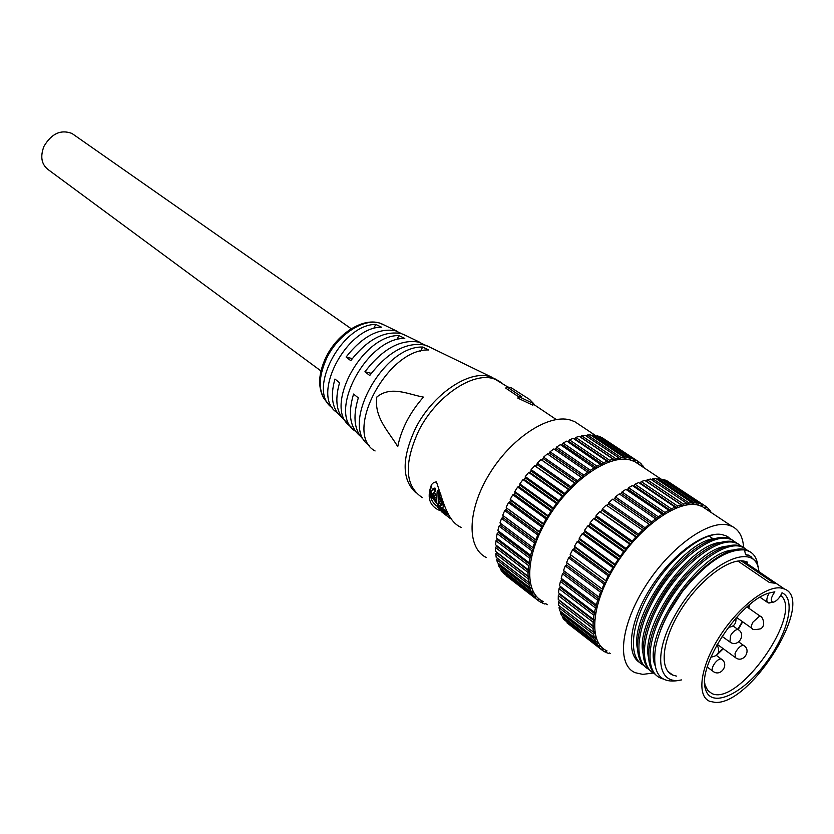 <?xml version="1.0" encoding="UTF-8"?>
<svg xmlns="http://www.w3.org/2000/svg" width="834" height="834" viewBox="0 0 834 834"><rect width="100%" height="100%" fill="white"/><g stroke="black" fill="none" stroke-linecap="round" stroke-linejoin="round"><path stroke-width="1.25" d="M74.216 135.035L71.922 133.43C60.778 129.291 51.447 133.607 43.941 146.398C39.865 157.105 41.596 165.09 49.154 170.345L320.975 370.963M423.422 397.099C409.859 412.601 401.3 429.103 397.745 446.607C388.915 431.772 373.851 417.48 376.843 397.005C391.167 385.381 408.191 394.378 423.422 397.099M369.566 445.596C338.958 427.415 382.462 345.651 422.65 347.038L428.676 349.957C387.257 348.414 342.638 433.628 375.081 450.965M350.895 426.57C322.362 409.598 361.331 334.83 398.902 335.57L404.782 338.406C366.553 337.499 326.469 413.998 355.524 431.282M332.703 408.034C306.255 392.314 340.835 324.332 375.769 324.405L381.492 327.168C345.901 326.928 310.238 396.588 337.207 412.622M341.742 417.24C332.266 409.504 330.003 396.776 334.945 379.043L339.553 382.754C334.392 400.935 336.644 413.987 346.308 421.889M360.173 436.026C349.967 427.592 347.768 413.601 353.564 394.055L358.307 397.881C352.282 417.886 354.471 432.189 364.854 440.79M430.281 347.371L424.913 345.057C406.314 341.752 387.925 351.906 369.733 375.498L364.938 371.756C382.733 348.758 400.747 338.896 418.97 342.169L425.423 345.213M406.429 335.8L401.383 333.631C384.286 330.452 367.408 339.469 350.749 360.663L346.1 357.025C362.373 336.415 378.876 327.679 395.597 330.817L401.748 333.736M533.708 403.656L532.874 405.199L517.831 398.12L518.654 396.557L521.886 396.89L506.603 386.642L511.565 387.966L529.538 399.413L533.708 403.656L518.654 396.557M518.55 396.755L505.79 388.175L506.603 386.642M441.144 510.981L438.267 509.845C429.875 505.487 427.31 498.013 430.573 487.41C431.355 483.939 433.315 482.104 436.463 481.927C443.751 503.423 447.889 521.542 461.139 527.411M714.894 702.353L709.724 701.321C696.546 696.161 700.185 667.367 718.762 637.801C737.183 608.194 765.852 585.562 780.916 587.991L784.44 588.981C816.027 600.449 750.892 705.783 714.894 702.353M743.011 560.938L776.1 583.414L769.334 582.445L737.923 561.053M735.025 657.317L717.209 644.296M773.514 602.127L768.229 602.899C766.165 601.533 766.425 598.259 769.021 593.099M704.72 682.817L705.533 689.197C710.589 708.347 740.436 695.514 763.631 665.803C787.098 636.436 797.002 599.177 782.011 592.776C779.967 597.436 777.288 600.511 773.952 602.012L772.753 602.158C770.282 600.845 770.981 597.394 774.838 591.817L770.23 592.786M705.241 685.36L707.691 690.396L711.694 693.429C738.017 707.149 804.08 613.48 780.728 595.445M768.865 603.076L772.732 602.158L768.885 603.076M705.533 689.197C696.776 665.897 740.311 600.199 769.501 592.943L774.838 591.817M741.124 560.834L773.149 582.601M440.206 505.696L441.728 505.268L441.801 504.132L439.372 497.179L438.257 495.396L438.257 505.3L432.231 497.731L431.251 494.541L431.397 491.455L432.794 489.86L434.545 489.819L434.66 492.331L432.877 493.228L432.679 495.907L434.274 499.785L436.568 502.746L437.131 491.789L438.277 493.05L442.854 503.496L443.25 506.634L442.614 507.687L440.821 507.249L440.206 505.696L441.009 504.163M451.632 519.332L441.77 511.951L443.605 513.254L444.105 512.305M449.609 517.966L443.615 513.4M449.443 516.267L448.89 517.309L449.943 518.237L450.308 517.56M448.89 517.309L443.605 513.254M443.678 511.94L440.727 510.648L437.329 506.613L440.321 509.949L441.374 508.636L440.8 510.283L441.864 510.147L442.666 508.625L443.897 509.324L443.094 510.846L446.576 514.766L443.678 511.94M443.094 510.846L441.864 510.147M438.559 498.617L439.747 499.962L438.559 498.617M439.435 502.892L440.654 504.153L439.435 502.892M434.566 499.201L435.796 500.473L434.566 498.961L434.274 499.785M433.649 494.885L434.827 496.23L433.649 494.885M438.82 496.293L438.715 498.106M438.694 499.128L439.059 503.767L438.257 505.3M432.043 490.434L431.397 491.455M432.846 488.891L433.597 488.317L432.794 489.86M433.597 488.317L434.545 488.119L433.732 489.652M434.545 488.119L435.233 488.203L434.42 489.746M435.233 488.203L434.545 489.819M435.358 488.276L435.473 490.799L434.66 492.331M433.378 492.644L432.637 494.041M433.43 492.592L432.565 494.948M433.367 493.415L432.679 495.907M433.482 494.374L432.763 496.345M433.565 494.812L432.971 497.095M433.784 495.563L433.326 497.992M434.128 496.459L434.597 497.408L433.795 498.941M434.597 497.408L435.004 498.127M436.161 499.795L435.504 501.515M436.443 501.171L435.963 502.068M437.527 492.175L438.34 490.632L437.944 490.246L437.131 491.789M438.34 490.632L439.091 491.507L438.277 493.05M439.091 491.507L439.966 492.831L439.153 494.374M439.966 492.831L440.779 494.301M440.832 494.51L440.05 495.99M441.394 496.678L440.852 497.7M442.02 498.951L441.655 499.629M442.552 500.744L442.249 501.317M442.854 501.714L442.541 502.297M443.167 502.673L442.812 503.34M443.208 502.819L442.854 503.496M443.605 503.986L443.135 504.872M443.876 504.737L443.281 505.873M444.032 505.164L443.25 506.634M444.042 505.185L443.104 507.228M443.062 511.94L442.718 512.587M447.139 513.838L448.65 514.995M443.625 511.294L444.428 509.772L443.969 511.617M444.772 510.095L444.324 511.972M445.137 510.45L444.626 512.284M445.429 510.762L445.012 512.691M445.825 511.169L445.387 513.129M446.19 511.607L445.71 513.494M446.513 511.972L446.086 513.984M446.888 512.462L446.211 514.171M447.024 512.649L446.419 514.463M447.222 512.941L446.576 514.766M447.378 513.244L446.555 514.932M438.1 505.154L437.329 506.613M438.35 505.112L437.61 506.634M438.413 505.112L438.006 506.759M438.809 505.237L440.279 506.968L439.476 508.479M440.06 507.374L439.309 508.959M440.102 507.437L439.622 509.303M440.425 507.781L439.935 509.605M441.374 508.636L440.8 510.283M441.593 508.771L441.061 510.356M441.864 508.844L441.155 510.283M441.947 508.761L442.666 508.625M443.897 509.324L443.365 511.065M440.143 498.878L439.758 499.608M441.415 502.391L440.633 503.872M439.612 502.568L440.248 501.14L441.301 501.974M436.401 498.982L435.775 500.181M434.743 498.857L435.369 497.439L436.422 498.263M433.878 494.437L434.483 493.061L435.65 494.333L434.848 495.865M435.65 494.333L434.837 496.23M430.573 487.41L431.783 485.107C428.749 494.656 430.615 501.766 437.412 506.457M375.769 324.405L373.632 328.606M398.902 335.57L396.776 339.719M422.65 347.038L420.513 351.177M352.261 358.62L346.1 357.025M371.286 373.351L364.938 371.756M676.541 676.113L672.725 675.071C658.943 669.473 662.019 640.137 680.586 610.394C698.986 580.61 728.186 558.207 743.876 561.053L747.545 562.147M758.429 568.705L759.065 571.749L758.429 568.705C753.206 539.358 701.415 566.776 674.935 615.461C652.907 653.481 657.421 685.631 681.524 679.908M758.231 566.776L756.125 561.73L749.787 555.944L745.544 554.714L744.512 549.919C726.424 548.96 705.627 562.981 682.118 591.963L668.889 612.552C662.04 625.166 657.578 636.947 655.503 647.872C651.979 673.799 660.392 684.526 680.732 680.044M744.512 549.919L748.796 551.128C753.884 553.515 756.897 558.321 757.856 565.535M750.214 551.868L743.678 549.189C735.484 547.969 725.184 551.785 712.789 560.625C702.28 568.298 692.053 578.744 682.118 591.963M663.03 678.939L660.507 678.052C644.036 671.287 647.33 637.072 667.888 603.034C688.665 568.308 721.546 542.944 739.06 546.072L743.031 547.25L747.191 550.159M744.46 548.001L737.902 545.3C729.573 544.049 719.127 547.928 706.565 556.935C681.368 574.991 654.773 614.814 649.801 643.65C646.955 659.413 649.29 670.109 656.806 675.738M654.2 673.455C638.375 665.834 642.211 631.536 662.717 597.999C683.494 563.742 715.895 539.077 733.315 542.204L737.298 543.393L741.457 546.291M738.747 544.154L732.169 541.433C723.704 540.151 713.101 544.091 700.372 553.265C675.446 571.259 649.352 610.352 644.296 638.959C641.367 654.951 643.702 665.813 651.312 671.537M648.727 669.264C632.87 661.571 636.623 627.293 657.067 593.86C677.761 559.697 710.141 535.167 727.592 538.357L731.595 539.556L735.755 542.454M733.055 540.328L726.456 537.596C717.855 536.272 707.107 540.276 694.211 549.627C669.566 567.547 643.952 605.932 638.823 634.288C635.8 650.52 638.146 661.539 645.86 667.356M706.617 509.459L702.092 506.457L697.495 504.935C676.614 500.15 638.302 527.985 614.794 566.39C591.045 604.713 588.345 643.004 607.006 650.854M743.605 547.406C742.906 536.835 739.007 529.798 731.918 526.306L727.394 524.867C706.805 520.406 668.336 548.96 644.369 587.887C620.162 626.741 616.858 665.178 635.216 672.694L642.785 674.383L653.762 672.955M579.62 424.923L574.741 421.67L569.883 419.888C547.98 413.862 510.471 438.705 488.88 474.848C467.04 510.908 466.738 548.459 486.451 557.56M543.143 601.439C523.898 592.891 525.284 554.964 548.011 517.841C570.498 480.634 608.413 454.405 629.868 459.868L634.622 461.536L639.344 464.684M657.255 479.467L658.016 478.622L694.263 502.777L697.078 503.038L696.87 504.361L697.808 504.539L696.932 503.955M591.89 435.859L592.64 435.046L626.501 457.616L629.378 457.97L629.211 459.273L630.181 459.482L629.263 458.877M659.694 632.756C667.867 607.944 689.249 578.348 709.181 563.388M654.315 627.741C664.75 600.48 680.846 577.899 702.603 559.989M649.04 622.571C659.308 596.164 674.977 574.188 696.046 556.643M643.817 617.389C653.898 591.869 669.118 570.519 689.499 553.338M643.285 665.094C627.46 657.348 631.036 623.311 651.25 590.055C671.724 556.09 703.938 531.55 721.587 534.479C703.76 531.195 671.443 555.1 650.687 587.918C629.753 620.684 625.417 654.19 639.772 662.603M745.419 554.11L751.1 556.622M654.857 665.094C642.701 634.121 699.747 551.284 733.096 550.054M648.685 658.234C639.72 625.344 694.847 547.604 727.133 546.176M643.129 653.814C634.33 620.85 688.863 543.935 721.191 542.319M637.593 649.415C628.961 616.399 682.931 540.286 715.28 538.493M728.051 536.95L730.084 538.628M721.587 534.479L726.039 535.824L730.23 538.691M599.271 645.558L600.032 646.152L599.396 647.591L566.953 622.842L601.189 649.384L602.398 648.529L603.086 649.081L602.565 650.489L604.681 651.813L605.891 650.843L606.683 651.229L606.276 652.584L608.705 653.439M610.561 653.616L609.279 652.918M711.183 512.503L709.807 510.116L708.723 510.867M708.066 510.231L708.629 508.782L706.773 507.093L705.606 508.01L704.886 507.499L705.345 506.071L667.033 480.843L705.345 506.071M703.145 504.841L701.978 505.873L701.186 505.352M662.248 479.852L662.78 479.321L698.965 503.392L701.488 504.143L701.144 505.529L701.978 505.873M698.965 503.392L697.808 504.539M694.263 502.777L693.137 504.028L692.147 503.361M651.834 479.936L652.803 478.758L689.103 503.017L692.189 502.777L692.095 504.028L693.137 504.028M689.103 503.017L688.008 504.351L686.851 503.569M683.515 504.111L682.483 505.519L646.173 481.124L647.184 479.748L683.515 504.111L686.841 503.361L686.882 504.528L688.008 504.351M677.583 506.061L676.603 507.52L640.283 483.011L641.231 481.572L677.583 506.061L681.107 504.81L681.274 505.873L682.483 505.519M671.36 508.855L670.463 510.356L634.132 485.711L635.008 484.231L671.36 508.855L675.04 507.114L675.342 508.052L676.603 507.52M664.917 512.462L664.114 513.984L627.793 489.204L628.575 487.702L664.917 512.462L668.722 510.241L669.149 511.054L670.463 510.356M658.339 516.851L657.63 518.373L621.34 493.447L622.018 491.945L658.339 516.851L662.217 514.182L662.759 514.849L664.114 513.984M651.688 521.969L651.093 523.481L614.835 498.409L615.409 496.908L651.688 521.969L655.597 518.873L656.264 519.394L657.63 518.373M649.728 524.649L612.688 499.159L649.728 524.649L651.093 523.481M645.068 527.766L644.588 529.256L608.382 504.028L608.841 502.558L645.068 527.766L648.946 524.284M643.233 530.539L606.151 505.07L643.233 530.539L644.588 529.256M638.531 534.177L638.177 535.616L602.044 510.231L602.377 508.813L638.531 534.177L642.347 530.341M636.853 537.013L635.883 536.981L599.761 511.555L636.853 537.013L638.177 535.616M632.182 541.12L631.964 542.486L595.903 516.955L596.101 515.6L632.182 541.12L635.883 536.981M630.681 543.987L629.628 544.122L593.589 518.539L594.652 518.425L630.681 543.987L631.964 542.486M626.094 548.511L626 549.794L590.034 524.106L590.107 522.835L626.094 548.511L629.628 544.122M624.791 551.378L623.665 551.67L587.72 525.941L588.846 525.66L624.791 551.378L626 549.794M620.329 556.268L620.371 557.446L584.509 531.623L584.446 530.445L620.329 556.268L623.665 551.67M619.245 559.093L618.067 559.551L582.226 533.666L583.404 533.228L619.245 559.093L620.371 557.446M614.971 564.284L615.148 565.348L579.401 539.379L579.203 538.316L614.971 564.284L618.067 559.551M614.116 567.026L612.896 567.641L577.17 541.62L578.389 541.037L614.116 567.026L615.148 565.348M610.092 572.458L610.405 573.406L574.762 547.312L574.438 546.364L610.092 572.458L612.896 567.641M609.466 575.106L608.226 575.867L572.614 549.721L573.855 548.981L609.466 575.106L610.405 573.406M605.734 580.704L570.206 554.485L605.734 580.704L608.226 575.867M605.359 583.206L604.108 584.102L568.621 557.842L569.872 556.976L605.359 583.206L606.172 581.506M601.96 588.919L566.557 562.585L601.96 588.919L604.108 584.102M601.835 591.243L600.584 592.265L565.233 565.9L566.474 564.91L601.835 591.243L602.523 589.565M565.233 565.9L563.534 570.56L598.812 596.988L600.584 592.265M598.812 596.988L599.49 597.488L597.697 600.251L562.481 573.802L561.178 578.316L596.32 604.817L597.697 600.251M596.32 604.817L597.102 605.161L596.685 606.735L595.486 607.965L560.396 581.434L559.499 585.76L594.506 612.333L595.486 607.965M594.506 612.333L595.393 612.51L593.964 615.315L559.009 588.721L558.509 592.807L593.401 619.422L593.964 615.315M593.401 619.422L594.361 619.443L593.151 622.216L558.311 595.58L558.238 599.375L592.995 626.021L593.151 622.216M592.995 626.021L594.037 625.886L593.037 628.586L558.321 601.939L558.655 605.401L593.297 632.057L593.037 628.586M593.297 632.057L594.392 631.755L594.559 632.912L593.62 634.372L559.03 607.715L559.76 610.811L594.288 637.457L593.62 634.372M594.288 637.457L595.434 637.009L595.737 638.031L594.892 639.501L560.417 612.844L561.532 615.544L595.956 642.18L594.892 639.501M595.956 642.18L597.134 641.586L597.571 642.451L596.831 643.921L562.45 617.296L563.94 619.568L598.259 646.162L596.831 643.921M598.259 646.162L599.469 645.433L600.032 646.152M601.189 649.384L599.396 647.591M603.086 649.081L602.398 648.529M506.655 576.106L538.618 600.897L539.098 599.521L538.378 598.948L537.179 599.75L503.256 573.052L537.179 599.75M500.431 569.268L502.016 571.582L534.094 596.435L532.561 594.142L500.431 569.268L500.786 568.538M498.221 564.785L499.441 567.495L531.602 592.38L530.434 589.669L498.221 564.785L498.805 563.742M496.647 559.635L497.491 562.731L529.736 587.626L528.954 584.53L496.647 559.635L497.481 558.321M495.74 553.88L496.188 557.331L528.537 582.226L528.151 578.765L495.74 553.88L496.71 552.525L529.131 577.389L529.069 576.117L528.016 576.211L528.037 572.437L495.521 547.584L495.563 551.337L528.016 576.211M495.521 547.584L496.564 546.28L529.09 571.113L529.173 569.726L528.193 569.674L528.62 565.619L495.99 540.797L495.636 544.831L528.193 569.674M496.584 545.561L496.564 546.28M495.99 540.797L497.095 539.567L529.736 564.357L529.965 562.887L529.069 562.669L529.903 558.373L497.158 533.624L496.386 537.878L529.069 562.669M497.241 538.524L497.095 539.567M497.158 533.624L498.315 532.467L531.07 557.195L531.435 555.653L530.632 555.288L531.873 550.805L499.013 526.129L497.846 530.56L530.632 555.288M498.617 531.143L498.315 532.467M499.013 526.129L500.212 525.076L533.082 549.731L533.583 548.126L532.884 547.604L534.511 542.986L501.536 518.394L499.973 522.96L532.884 547.604M500.692 523.491L500.212 525.076M501.536 518.394L502.766 517.455L535.741 542.017L536.387 540.38L503.382 515.839L502.766 517.455M503.382 515.839L535.793 539.713L537.794 535.021L504.706 510.523L502.766 515.162M504.706 510.523L505.936 509.71L539.035 534.177L539.806 532.519L506.686 508.073L505.936 509.71M506.686 508.073L539.327 531.706L541.683 526.994L508.479 502.61L506.196 507.26M508.479 502.61L509.71 501.932L542.924 526.285L543.799 524.638L510.575 500.306L509.71 501.932M510.575 500.306L510.21 499.358L543.455 523.689L546.134 519.019L512.816 494.75L510.21 499.358M512.816 494.75L514.025 494.218L547.344 518.456L548.345 516.819L515.005 492.613L514.025 494.218M515.005 492.613L514.766 491.549L548.126 515.756L551.086 511.179L517.674 487.046L514.766 491.549M517.674 487.046L518.852 486.649L552.264 510.762L553.359 509.178L519.916 485.096L518.852 486.649M519.916 485.096L519.811 483.928L553.265 508L556.497 503.58L522.981 479.581L519.811 483.928M522.981 479.581L524.106 479.341L557.623 503.319L558.79 501.797L525.264 477.851L524.106 479.341M525.264 477.851L525.284 476.589L558.843 500.525L562.272 496.303L528.673 472.451L525.284 476.589M528.673 472.451L529.736 472.367L563.346 496.209L564.587 494.771L530.966 470.96L529.736 472.367M530.966 470.96L531.122 469.615L564.764 493.415L568.371 489.454L534.688 465.737L531.122 469.615M534.688 465.737L569.361 489.516L570.654 488.171L536.96 464.507L535.678 465.82M536.96 464.507L537.242 463.11L570.956 486.764L574.699 483.105L540.943 459.534L537.242 463.11M540.943 459.534L575.596 483.334L576.93 482.104L543.163 458.575L541.85 459.774M543.163 458.575L543.58 457.136L577.368 480.645L581.183 477.34L547.365 453.904L543.58 457.136M547.365 453.904L581.986 477.715L583.341 476.621L549.523 453.227L548.178 454.301M549.523 453.227L550.044 451.767L583.883 475.14L587.741 472.211L553.88 448.921L550.044 451.767M555.934 448.536L556.57 447.066L590.451 470.293L589.794 471.783L555.934 448.536L554.631 449.432M596.227 467.666L562.335 444.543L563.075 443.073L596.988 466.185L596.227 467.666L594.882 468.468L560.396 444.637L556.57 447.066M562.335 444.543L561.209 445.189M602.555 464.288L568.642 441.29L569.476 439.852L603.409 462.828L602.555 464.288L601.241 464.934L566.849 441.092L563.075 443.073M568.642 441.29L567.756 441.707M608.705 461.702L574.793 438.82L575.71 437.423L609.633 460.285L608.705 461.702L607.433 462.172L607.089 461.233L573.156 438.33L569.476 439.852M574.793 438.82L574.188 439.028M614.606 459.92L580.704 437.141L581.684 435.807L615.607 458.564L614.606 459.92L613.386 460.222L613.178 459.169L579.255 436.38L575.71 437.423M586.406 436.151L587.355 435.014L621.247 457.668L619.047 459.086L618.964 457.939L585.051 435.244L581.684 435.807M626.501 457.616L625.396 458.815L624.343 458.773L624.385 457.543L590.503 434.941L587.355 435.014M629.378 457.97L595.549 435.452L592.64 435.046M596.977 436.401L597.498 435.901L631.317 458.387L633.913 459.221L600.136 436.766L597.498 435.901M601.627 437.756L637.916 461.265L601.877 437.537M606.276 652.584L604.984 651.573M602.565 650.489L568.381 623.947M562.45 617.296L562.825 616.545M560.417 612.844L561.021 611.781M559.03 607.715L559.895 606.36M558.321 601.939L559.322 600.532L594.048 627.168M558.311 595.58L559.385 594.235L594.235 620.84M559.437 593.516L559.385 594.235M559.009 588.721L560.135 587.438L595.111 614.001M560.312 586.385L560.135 587.438M560.396 581.434L561.584 580.235L596.685 606.735M561.918 578.879L561.584 580.235M562.481 573.802L563.701 572.687L598.927 599.125M564.222 571.081L563.701 572.687M567.13 563.252L566.474 564.91M568.621 557.842L566.557 562.585M570.664 555.298L569.872 556.976M572.614 549.721L570.206 554.485M574.762 547.312L573.855 548.981M577.17 541.62L574.438 546.364M579.401 539.379L578.389 541.037M582.226 533.666L579.203 538.316M584.509 531.623L583.404 533.228M587.72 525.941L584.446 530.445M590.034 524.106L588.846 525.66M593.589 518.539L590.107 522.835M595.903 516.955L594.652 518.425M599.761 511.555L596.101 515.6M602.044 510.231L600.741 511.596M606.151 505.07L602.377 508.813M608.382 504.028L607.037 505.279M612.688 499.159L608.841 502.558M614.835 498.409L613.48 499.535M655.597 518.873L619.287 493.905L615.409 496.908M621.34 493.447L620.016 494.406M662.217 514.182L625.875 489.36L622.018 491.945M627.793 489.204L626.657 489.892M668.722 510.241L632.37 485.565L628.575 487.702M634.132 485.711L633.235 486.159M675.04 507.114L638.688 482.573L635.008 484.231M640.283 483.011L639.678 483.24M681.107 504.81L644.765 480.394L641.231 481.572M686.841 503.361L650.53 479.06L647.184 479.748M692.189 502.777L655.92 478.58L652.803 478.758M697.078 503.038L660.872 478.935L658.016 478.622M701.488 504.143L665.344 480.113L662.78 479.321M546.864 604.316L545.54 603.576M538.618 600.897L540.818 602.304L542.017 601.387L542.84 601.794L542.475 603.128L544.967 604.077M546.823 604.577L547.344 604.681M644.119 467.864L642.628 465.445L641.544 466.143M640.856 465.497L641.367 464.069L639.417 462.328L638.26 463.204L637.51 462.661L637.916 461.265M635.633 459.972L634.476 460.962L633.652 460.41M633.913 459.221L633.621 460.587L634.476 460.962M631.317 458.387L630.181 459.482M621.247 457.668L624.385 457.543M615.607 458.564L618.964 457.939M609.633 460.285L613.178 459.169M603.409 462.828L607.089 461.233M596.988 466.185L600.772 464.121M590.451 470.293L594.298 467.791M587.741 472.211L588.439 472.742L589.794 471.783M583.883 475.14L583.341 476.621M581.986 477.715L581.183 477.34M577.368 480.645L576.93 482.104M575.596 483.334L574.699 483.105M570.956 486.764L570.654 488.171M569.361 489.516L568.371 489.454M564.764 493.415L564.587 494.771M563.346 496.209L562.272 496.303M558.843 500.525L558.79 501.797M557.623 503.319L556.497 503.58M553.265 508L553.359 509.178M552.264 510.762L551.086 511.179M548.126 515.756L548.345 516.819M547.344 518.456L546.134 519.019M543.455 523.689L543.799 524.638M542.924 526.285L541.683 526.994M539.327 531.706L539.806 532.519M539.035 534.177L537.794 535.021M535.793 539.713L536.387 540.38M535.741 542.017L534.511 542.986M533.082 549.731L531.873 550.805M531.07 557.195L529.903 558.373M529.736 564.357L528.62 565.619M529.09 571.113L528.037 572.437M529.131 577.389L528.151 578.765M528.537 582.226L529.642 581.965L528.954 584.53M529.736 587.626L530.893 587.219L531.237 588.251L530.434 589.669M531.602 592.38L532.78 591.838L533.26 592.713L532.561 594.142M534.094 596.435L535.292 595.757L535.887 596.487L535.303 597.895M542.475 603.128L541.12 602.075M538.368 598.958L539.098 599.521M535.094 595.872L535.887 596.487M596.717 641.794L597.571 642.451M532.363 592.025L533.26 592.713M594.757 637.28L595.737 638.031M530.216 587.459L531.237 588.251M593.401 632.026L594.559 632.912M528.652 582.195L529.851 583.122M620.183 458.95L618.974 458.147M641.21 464.496L642.628 465.445M708.462 509.22L709.807 510.116M625.396 458.815L624.364 458.116M637.895 461.327L639.417 462.328M705.324 506.134L706.773 507.093M328.69 404.115C318.098 394.065 317.493 378.626 326.886 357.786C338.239 334.424 363.926 317.9 379.835 323.154L384.557 325.197M422.358 497.627C404.855 486.024 403.677 463.652 418.824 430.521C435.838 396.703 472.252 371.891 493.342 378.636L497.929 380.387L502.579 383.504M416.062 492.925C401.665 479.988 401.529 458.377 415.645 428.103C432.544 394.482 468.771 369.848 489.787 376.593L496.355 379.47M746.993 606.944L760.368 616.305C761.379 615.054 767.113 625.156 760.566 628.826C754.749 629.941 751.976 629.868 752.268 628.596C750.913 627.679 751.142 625.51 752.956 622.112L759.524 616.19L760.775 616.587M733.023 625.948L738.163 629.618C746.722 634.403 737.881 648.122 729.927 642.013L730.574 635.518C733.336 631.255 735.869 629.284 738.163 629.618L738.611 629.931M716.396 655.441L721.295 659.037C729.833 664.135 720.712 677.5 713.028 671.339C711.663 670.453 711.871 668.326 713.643 664.99L714.967 663.009C717.48 659.955 719.596 658.631 721.295 659.037L721.764 659.392M738.778 641.971L743.615 645.453C752.007 650.009 743.334 663.77 735.473 657.64L735.015 653.7L736.13 651.302C738.861 647.09 741.363 645.141 743.615 645.453L744.043 645.766M749.068 605.15L748.244 607.819M742.323 621.549L737.809 629.357M722.901 648.477L718.293 652.991M438.788 498.179L439.341 497.137M436.474 497.272L435.682 497.377M435.379 497.408L434.639 497.481M432.189 497.617L430.897 497.617M397.307 331.379L381.461 323.696C363.905 316.472 337.812 333.225 326.219 356.743M507.479 386.799L491.945 377.281L426.768 345.672M71.922 133.43L351.27 328.773M529.058 399.163L529.976 399.778M717.021 644.63C720.451 651.886 718.408 656.056 710.881 657.129M735.932 618.025C736.38 623.749 733.857 626.824 728.374 627.272M712.549 670.984L707.284 667.075M729.479 641.69L722.035 636.311M751.851 628.304L736.485 617.41M717.188 654.669L723.266 648.748M738.153 629.607L742.687 621.81M748.744 608.163L749.954 604.421M760.076 597.269L767.614 602.482M707.712 690.416L711.694 693.429M743.177 560.959L784.44 588.981M439.747 499.962L440.227 499.055M438.59 498.336L439.278 497.033M440.654 504.163L441.467 502.621M439.435 502.673L440.248 501.14M435.796 500.473L436.401 499.337M434.566 498.961L435.369 497.439M433.67 494.593L434.483 493.061M556.247 419.523L533.416 404.198M403.124 334.205L420.805 342.774M323.748 398.308C317.618 386.882 318.411 373.09 326.136 356.921M708.91 535.949L713.206 538.858M748.796 551.128L747.639 550.346M743.031 547.25L741.874 546.479M737.298 543.393L736.151 542.621M731.595 539.556L730.459 538.795M667.93 671.422L672.725 675.071M749.787 555.944L748.525 555.09M702.092 506.457L731.918 526.306M595.393 435.421L574.741 421.67M634.622 461.536L660.716 478.904"/></g></svg>
